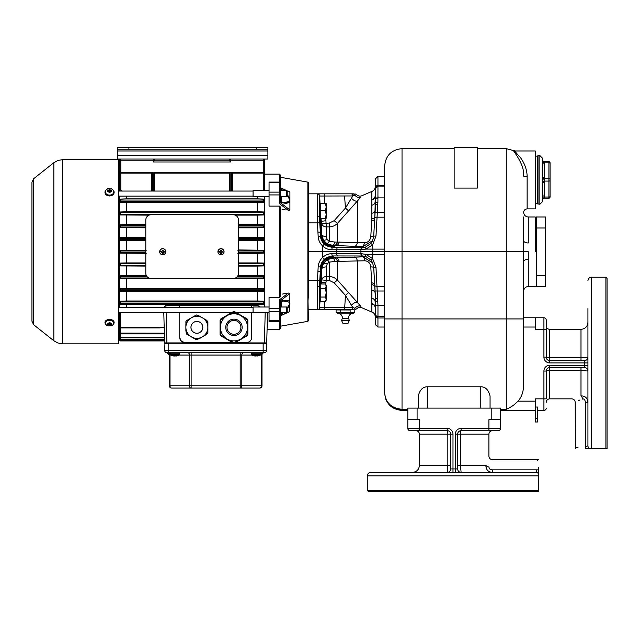 <?xml version="1.0" encoding="UTF-8"?>
<svg xmlns="http://www.w3.org/2000/svg" width="639" height="639" viewBox="0 0 639 639"><rect width="100%" height="100%" fill="white"/><g stroke="black" fill="none" stroke-linecap="round" stroke-linejoin="round"><path stroke-width="0.96" d="M164.439 337.176L120.388 337.176L120.388 333.877L164.359 333.877L164.503 339.477L119.637 339.421L119.637 329.349L118.822 329.349M119.637 312.431L119.637 314.548M120.388 304.396L119.637 302.71L120.388 303.461L263.667 303.461L263.667 304.396L126.586 304.619L120.388 304.396L119.637 303.573L119.637 307.351M119.637 301.92L119.637 302.702L120.388 301.951L119.637 302.702L119.637 290.713L120.388 291.52L126.586 291.703L257.469 291.703L257.469 300.993L263.667 301.185L263.667 301.951L120.388 301.951L120.388 301.185L119.637 301.92M145.804 240.56L120.388 240.408L119.637 239.641L119.637 290.713L120.388 289.211L119.637 289.962L120.388 290.713L263.667 290.713L264.426 289.962L264.426 277.222L263.667 276.471L237.373 276.471M145.804 227.835L120.388 227.676L119.637 226.917L119.637 238.994L120.388 238.243L119.637 239.002L120.388 239.753L145.804 239.753M119.637 196.125L119.637 226.254L120.388 225.503L119.637 226.262L120.388 227.013L145.804 227.013M118.822 174.135L119.637 174.135L119.637 163.304L119.637 191.053M269.059 196.485L253.068 196.485L253.068 190.694L269.059 190.694M280.641 190.694L286.663 190.694L286.663 196.485L280.641 196.485M286.663 190.694L287.822 191.852L287.822 195.326L286.663 196.485M118.822 312.431L231.989 312.431L220.918 318.813L220.048 320.323L220.048 334.365L220.918 335.866L221.342 335.443L225.455 337.903M118.822 307.351L253.068 307.351M235.919 312.431L253.068 312.431M242.445 316.784L246.558 319.244L246.981 318.813L234.817 311.792L233.083 311.792L233.235 312.375L229.058 314.707M223.163 317.527L223.842 317.128M223.227 317.487L223.93 317.08M230.695 313.174L229.649 313.781M246.981 318.813L247.852 320.323L246.981 318.813M247.852 334.365L247.852 320.323L247.852 334.365L246.981 335.866L247.852 334.365L247.269 334.213L247.341 329.42M220.048 331.929L220.048 334.365L220.918 335.866L233.083 342.895L233.235 342.312L234.665 342.312L234.817 342.895L246.981 335.866L246.558 335.443L242.445 337.903M242.365 338.534L241.67 338.942M220.559 329.42L220.631 334.213L220.048 334.365L220.048 331.625M220.048 323.797L220.048 326.146M233.083 311.792L220.918 318.813L220.048 320.323L220.048 322.423L220.048 320.323L220.631 320.474L220.559 325.267M220.048 326.217L220.048 325.666M220.048 324.716L220.048 324.277L220.048 324.716M220.048 324.756L220.048 324.245M220.048 323.765L220.048 324.181M165.98 307.351L165.924 305.338L163.664 307.543L165.924 305.338L179.751 305.338L179.751 307.351L179.751 305.338L251.566 305.338L251.566 307.351M179.735 337.767L179.743 312.431L179.735 337.767L181.444 341.362L184.367 342.4L232.229 342.4L184.383 342.4C181.532 342.169 179.982 340.619 179.751 337.767M251.566 312.431L251.566 337.767A4.633 4.633 0 0 1 246.934 342.4L235.671 342.4L247.477 342.368M198.29 315.45L196.309 314.971L188.289 319.596L185.877 323.973L185.877 330.914L188.465 335.187L191.333 336.841M188.385 319.636L191.38 317.815A11.007 11.007 0 0 1 207.891 327.344A11.007 11.007 0 0 1 202.387 336.873L199.296 338.662L202.387 336.873A11.007 11.007 0 0 1 185.877 327.344A11.007 11.007 0 0 1 191.38 317.815L186.46 320.658L185.877 321.657L185.957 323.837M185.877 325.067L185.877 329.229M185.877 330.914L186.46 334.029L188.457 335.187L196.309 339.716L199.296 338.662M191.357 336.857L193.641 338.183M247.972 342.28L248.835 341.993M249.114 341.857L250.736 340.411M250.752 340.395L251.015 339.956M251.159 339.676L251.446 338.806M251.534 338.319L251.566 337.767M251.566 305.338L257.469 305.338L260.281 307M164.503 339.477L164.519 340.236L120.388 340.236L120.388 340.93L164.542 340.93L164.59 342.911L166.907 342.911L166.108 312.431M164.782 343.327A0.583 0.583 0 0 1 164.59 342.911L163.792 312.431L164.335 333.183L119.637 333.127L119.637 320.762M168.169 343.247L263.148 343.247L263.148 350.428L168.169 350.428L168.169 343.247L164.926 343.423A0.583 0.583 0 0 1 164.59 342.911A0.583 0.583 0 0 0 164.926 343.423L164.694 350.428A2.316 2.316 0 0 0 167.011 352.744A2.316 2.316 0 0 1 169.327 355.06L167.011 352.744L264.306 352.744A2.316 2.316 0 0 0 261.99 355.06A2.316 2.316 0 0 1 264.306 352.744A2.316 2.316 0 0 0 261.99 355.06L261.99 385.756L261.99 355.06A2.316 2.316 0 0 1 264.306 352.744A2.316 2.316 0 0 0 266.623 350.428L266.391 343.423A0.583 0.583 0 0 0 266.727 342.911L267.509 312.791L266.727 342.911L264.41 342.911L265.193 312.791M282.142 294.108L288.325 293.061L279.562 299.763L279.483 321.385L269.059 321.385L269.059 297.375L279.483 297.375L280.641 296.28L280.641 207.196L279.483 206.109L269.059 206.109L269.059 182.091L279.483 182.091L279.483 174.135L264.426 174.135L264.426 163.304L264.426 177.89M149.111 215.135L120.388 214.968L119.637 213.514L120.388 214.265L263.667 214.265L264.426 213.514L263.667 214.968L257.469 215.135L257.469 224.608L263.667 224.776L264.426 225.567L264.426 226.917L263.667 227.676L257.469 227.835L257.469 237.404L263.667 237.564L264.426 238.347L264.426 196.485M264.426 190.694L264.426 189.432L264.027 190.134M263.707 265.912L257.469 266.072L257.469 275.649L263.667 275.8L264.426 276.559L264.426 238.994L263.667 238.243L238.467 238.243M264.426 289.962L263.667 291.52L264.426 290.713L263.667 289.211L120.388 289.211L120.388 288.508L119.637 289.259L120.388 288.508L126.586 288.341L126.586 278.868L257.469 278.868L257.469 288.341L263.667 288.508L264.426 289.259L263.667 288.508L264.426 289.259L264.426 301.92L263.667 301.185M263.667 304.396L264.426 302.71L264.426 307M264.426 302.702L264.426 301.92L263.667 303.461L264.426 302.71L263.771 301.959M279.483 300.745A1.158 0.583 0 0 1 280.641 301.336L280.641 320.227L279.483 321.385L279.483 329.349L267.078 329.349M285.385 209.919L282.071 209.36M289.323 191.684L289.81 191.948M288.453 210.431L289.906 209.967L289.906 192.139L280.249 187.602M289.603 311.68L289.906 293.509L288.453 293.045M307.87 321.337L308.437 320.658L308.006 300.833L308.437 295.034L308.437 182.818L307.87 182.139L307.87 321.337L280.641 326.162M289.779 200.271L289.651 200.678M289.419 201.141L289.371 199.025L287.358 195.782M280.641 202.1L280.641 195.838M280.641 200.822L280.657 202.731L281.064 202.148C285.002 203.809 287.949 203.601 289.906 201.525L283.772 202.475L281.432 201.868L280.641 200.822M280.625 315.482L289.858 311.481M289.906 303.206L289.906 304.42L289.371 304.46L289.379 302.247L283.812 301.001M288.325 293.061L285.385 293.565M287.43 307.615L289.371 304.46M280.641 301.336L279.562 299.763M280.657 300.745L281.064 301.328C285.01 299.667 287.957 299.875 289.906 301.951L289.371 302.247M284.403 300.905L285.952 300.801M280.641 315.706L280.641 328.19L279.483 329.349M280.641 320.227L280.641 312.591M289.906 293.509L280.625 300.642M281.064 301.328L283.772 301.009L281.432 301.608L280.641 302.71M289.906 304.42L287.798 308.134M283.213 312.791L281.064 314.492L281.599 312.783M280.657 315.37L281.064 314.492M288.325 210.415L279.562 203.721L279.483 202.731A1.158 0.583 180 0 0 280.641 202.14L280.641 183.249L280.657 188.114L289.906 192.139M280.657 202.731L279.562 203.721M280.625 202.835L289.906 209.967M283.772 202.475L281.064 202.148M281.599 190.694L280.657 188.114M281.064 188.984L283.213 190.694M287.798 195.35L289.906 199.056L289.371 199.025M279.483 174.135L280.641 175.294L280.641 187.77M280.641 188.042L280.641 189.607M377.968 186.915L377.897 202.212L375.988 236.055L372.641 244.801L365.979 249.09L361.674 249.729L331.889 249.769C328.406 249.801 325.307 248.531 322.583 245.943C319.939 243.411 318.462 240.304 318.174 236.622L317.431 222.891L317.351 193.825L308.437 193.825M353.551 309.651L317.351 309.651L317.431 280.593L318.174 266.862C318.462 263.172 319.939 260.065 322.583 257.533C325.307 254.953 328.406 253.675 331.889 253.707L336.785 253.747L336.769 251.742L360.915 251.742L360.931 249.737A2.316 0.951 -90 0 1 361.794 247.509L337.648 247.509A2.316 0.951 -90 0 0 336.785 249.737L336.769 251.742L308.437 251.742M331.889 249.769A2.316 0.623 -90.8 0 1 332.432 247.541L332.272 246.638A11.582 11.542 6.1 0 1 320.562 235.855L319.748 222.891L319.66 196.029L352.816 195.949L354.988 195.222C357.041 194.4 357.041 194.4 354.988 195.222A4.633 3.626 -134.3 0 0 360.851 197.131L337.448 223.386C335.108 225.695 332.376 226.861 329.253 226.885L329.253 241.35L334.836 242.045L364.813 242.684C368.216 242.445 370.213 240.416 370.796 236.606L371.826 218.834L371.85 191.428L362.481 195.462C360.316 196.58 358.351 196.293 356.602 194.599L354.877 193.825M322.503 193.825L317.351 193.825A2.316 2.316 90 0 1 319.66 196.029L320.027 203.721M324.66 203.258L324.3 193.825L317.351 193.825A2.316 2.316 90 0 1 319.66 196.029A2.316 2.316 -90 0 0 317.351 193.825L353.399 193.825L354.988 195.222M317.327 295.593L317.327 304.507M317.383 309.651L317.359 309.651A2.316 2.316 90 0 0 317.359 309.651L308.437 309.651M337.648 247.509L332.432 247.541L324.157 244.33L320.482 236.55L320.195 232.109L317.879 232.181M318.174 236.622L320.482 236.55L320.682 234.817L321.697 234.561L323.55 240.36L326.944 243.651L332.607 245.368A4.633 2.38 93 0 0 334.836 242.045M320.562 218.314L320.554 228.051L319.652 217.252A2.316 0.551 -0.1 0 0 317.335 216.725M321.385 232.612A57.917 33.859 -179.5 0 1 320.554 228.051L320.682 234.817C321.617 241.534 325.475 245.192 332.248 245.815L334.165 245.48A4.633 3.395 95.4 0 0 337.448 241.862L337.448 223.386L334.165 220.671L329.253 223.067L321.697 223.594L321.353 221.294L321.409 234.681A11.582 11.422 59 0 0 323.55 240.36L327.256 239.633L329.253 241.35A4.633 0.927 121.9 0 1 326.944 243.651M320.251 216.262L319.788 203.809M320.051 203.721L319.668 196.021A2.316 2.316 90 0 0 317.351 193.825A2.316 2.316 -90 0 1 319.668 196.021A2.316 2.316 90 0 0 317.351 193.825L317.383 193.825M320.251 215.191L320.243 214.345M320.075 208.37L320.043 207.627M320.011 206.908L319.971 206.125M322.503 309.651L317.351 309.651A2.316 2.316 -90 0 0 319.66 307.447A2.316 2.316 90 0 1 317.351 309.651L317.359 309.651A2.316 2.316 90 0 0 319.66 307.447L319.748 280.585L320.562 267.621L320.57 283.996M345.443 309.651L350.124 309.987L336.266 309.939M323.198 307.447L319.668 307.455A2.316 2.316 -90 0 1 317.351 309.651A2.316 2.316 -90 0 0 319.66 307.447L320.051 299.755M318.174 266.862L320.482 266.934L324.157 259.146L332.432 255.935L362.481 255.975L365.78 256.495L370.876 259.961L372.481 262.453L373.671 267.07A2.316 0.479 176.8 0 1 373.671 267.054L375.58 301.209L375.62 316.065L375.117 291.336M331.889 253.707A2.316 0.623 90.8 0 0 332.432 255.935L332.607 258.116L326.944 259.825L323.55 263.116L321.697 268.915L321.697 279.882A4.633 3.978 180 0 1 326.265 276.591L329.253 276.591C332.376 276.615 335.108 277.781 337.448 280.098L360.851 306.353C362.952 308.493 362.952 308.493 360.851 306.353C358.759 305.442 356.802 306.081 354.988 308.254C357.041 309.076 357.041 309.076 354.988 308.254L352.816 307.535L324.3 307.415L324.604 301.384M332.272 246.638L334.309 245.488L362.888 246.654L372.665 240.631M332.248 245.815L332.152 246.366A11.582 11.542 7.9 0 1 320.594 235.519M320.946 218.314L321.353 221.294L325.914 220.751L326.265 226.885A4.633 3.978 0 0 1 321.697 223.594L321.697 234.561C322.296 235.807 323.821 236.478 326.265 236.566L327.256 239.633M353.399 193.825L351.194 193.825A2.316 1.629 90 0 1 352.816 195.949L345.435 208.09L334.165 220.671M351.45 198.194A4.633 2.101 -140.9 0 0 357.361 201.029L357.361 242.429A4.633 3.315 92.6 0 1 354.246 246.462M360.851 197.131C362.952 194.991 362.952 194.991 360.851 197.131L359.445 198.593M358.024 200.215L358.99 199.088M324.3 309.651L324.3 307.415M317.335 286.751A2.316 0.551 0.1 0 0 319.652 286.224L320.554 275.433A57.917 33.859 179.5 0 1 321.385 270.864L321.353 282.182L321.697 279.882L326.265 280.409L326.265 266.91L327.256 263.851L329.253 262.126L329.253 280.409L334.165 282.805L345.435 295.386L352.816 307.535A2.316 1.629 -90 0 1 351.194 309.651L351.194 309.651M320.251 287.215L319.788 292.534L319.788 299.755L320.251 299.755M372.665 262.845L362.888 256.83L334.309 257.988L332.152 257.11A11.582 11.542 172.1 0 0 320.594 267.957M337.648 255.975A2.316 0.951 90 0 1 336.785 253.747L361.674 253.747A2.316 0.887 90.2 0 0 362.481 255.975L362.888 256.83A4.633 2.109 -90.3 0 1 364.813 260.792L334.836 261.431L329.253 262.126A4.633 0.927 -121.9 0 0 326.944 259.825M361.674 253.747L365.979 254.386L372.641 258.675L375.988 267.421L377.968 305.338L375.652 305.099M402.035 410.43C391.507 409.431 385.716 403.64 384.654 393.049L384.654 251.742L360.915 251.742L360.931 253.747A2.316 0.951 90 0 0 361.794 255.975M361.674 249.729A2.316 0.887 -90.2 0 1 362.481 247.509L361.794 247.509M375.988 236.055A2.316 0.479 -176.8 0 0 373.671 236.406A2.316 0.479 -176.8 0 0 373.671 236.422L372.481 241.031L370.876 243.515L365.78 246.981L362.481 247.509L364.813 242.684M372.481 241.031L373.671 236.406L374.773 218.091A2.316 1.062 -176.2 0 0 374.773 218.131L373.671 236.422M370.876 243.515L372.641 244.801L372.793 249.114A28.955 1.014 -179.6 0 0 365.979 249.09A2.316 0.495 -108.1 0 1 365.78 246.981M377.976 195.933L377.968 197.89L384.654 197.89L384.654 212.468L375.093 212.475L374.773 218.091A2.316 1.062 -176.2 0 1 377.09 217.18L384.654 217.18L384.654 251.742L384.654 166.02L384.654 176.452L377.937 176.452L377.961 186.876A2.316 2.316 -90 0 0 375.644 189.096L374.773 218.131M384.654 187.618L384.67 188.17M384.694 189.416L384.694 189.863M384.694 190.638L384.694 191.117M384.686 191.516L384.662 193.929M384.662 194.12L384.654 194.863M384.654 186.876L377.929 186.876A2.316 2.316 90 0 0 375.62 189.072L375.165 196.397L375.62 188.825A2.316 2.276 -177.7 0 1 377.937 186.676M377.793 204.76L375.476 204.768L375.101 212.483M375.484 204.728L375.652 198.242L377.968 198.138M375.588 201.98A31.607 11.925 -44 0 0 375.572 201.213L375.101 210.543L375.165 196.397A4.633 3.97 1 0 1 371.85 199.983M344.589 196.061L345.435 208.09L348.71 210.99M371.778 206.613L371.778 207.619M371.818 201.98L371.81 202.643M351.45 305.282A4.633 2.101 140.9 0 1 357.361 302.447L357.361 261.047A4.633 3.315 -92.6 0 0 354.246 257.022M321.09 283.996L321.353 282.182L325.914 282.726L326.265 280.409L329.253 280.409M332.248 257.661C325.475 258.284 321.617 261.95 320.682 268.66L321.697 268.915A4.633 2.428 180 0 1 326.265 266.91M327.256 263.851L323.55 263.116A11.582 11.422 121 0 0 321.409 268.795L321.385 270.864M337.584 261.607A4.633 3.395 -95.4 0 0 334.309 257.988L332.607 258.116A4.633 2.38 -93 0 1 334.836 261.431M334.165 258.004A4.633 3.395 -95.4 0 1 337.448 261.615L337.448 280.098L334.165 282.805M317.879 271.303L320.195 271.375L320.562 267.621A11.582 11.542 173.9 0 1 332.272 256.838M384.654 316.601L377.968 316.601L377.968 305.586L377.937 316.8A2.316 2.276 177.7 0 1 375.62 314.66L375.165 307.079A4.633 3.97 -1 0 0 371.85 303.493L371.826 284.643L370.796 266.87C370.213 263.06 368.216 261.031 364.813 260.792M384.654 254.37L372.793 254.37L372.641 258.675L370.876 259.961M377.929 316.601L377.961 316.601A2.316 2.316 -90 0 1 375.644 314.38L375.62 314.404A2.316 2.316 -90 0 0 377.929 316.601A2.316 2.316 90 0 1 375.62 314.404A2.316 2.316 90 0 0 377.929 316.601M377.937 316.8L377.937 317.99L384.654 317.99M377.968 186.876A2.316 2.316 90 0 0 375.652 189.112A2.316 2.316 90 0 1 377.961 186.876L377.929 186.876A2.316 2.316 90 0 0 375.62 189.072M377.897 202.212L375.58 202.267L375.596 201.597L375.476 204.768M375.117 212.148L375.101 210.543A4.633 2.955 -0.3 0 1 371.786 213.298M371.85 199.552A4.633 4.01 0 0 0 375.173 195.917L375.62 178.64L375.58 188.801M377.968 316.601A2.316 2.316 -90 0 1 375.652 314.372L375.109 301.504A4.633 3.57 -0.4 0 0 371.786 298.213L371.794 298.717M371.778 295.857L371.778 296.632M344.589 309.651L345.435 295.386L348.71 292.486M375.988 267.421A2.316 0.479 176.8 0 1 373.671 267.07L374.773 285.385A2.316 1.062 176.2 0 1 374.773 285.345M384.654 286.296L377.09 286.296A2.316 1.062 176.2 0 1 374.773 285.385L375.093 291.001L384.654 291.009M377.793 298.717L375.476 298.709L375.58 301.217L377.897 301.265M375.652 305.234L375.484 298.748M375.588 301.496A31.83 12.093 43.6 0 1 375.572 302.263L375.101 292.934A4.633 2.955 0.3 0 0 371.786 290.178M535.234 407.035L537.551 407.035L537.551 422.012L535.234 422.012L535.234 398.848L543.925 398.848L543.925 410.43L537.551 410.43M546.241 324.077L546.241 320.083A2.316 2.316 0 0 0 543.925 317.759L535.234 317.759L535.234 327.032L523.653 327.032L523.653 385.133C523.389 392.154 521.472 397.498 517.909 401.164C515.026 404.487 511.144 407.195 506.28 409.279L500.489 409.279M535.234 327.032L535.234 329.349L543.925 329.349L543.925 357.145A5.791 5.791 0 0 0 549.716 362.936L587.936 362.936M535.234 317.759L523.653 317.759M546.241 320.083L546.241 357.145A3.475 3.475 0 0 0 549.716 360.62L584.461 360.62L584.461 367.569A3.475 3.475 0 0 1 587.936 371.043A3.475 3.475 0 0 0 584.461 367.569L549.716 367.569A3.475 3.475 0 0 0 546.241 371.043L546.241 398.904M546.241 408.113A2.316 2.316 0 0 1 543.925 410.43A2.316 2.316 0 0 0 546.241 408.113A2.316 2.316 0 0 1 543.925 410.43M584.461 360.62A3.475 3.475 90 0 0 587.936 357.145A3.475 3.475 90 0 1 584.461 360.62A3.475 3.475 0 0 0 587.936 357.145L580.987 357.776L580.987 329.349C585.212 328.933 587.529 326.617 587.936 322.399M543.925 371.043L546.241 371.043A3.475 3.475 0 0 1 549.716 367.569L549.716 365.252A5.791 5.791 0 0 0 543.925 371.043L543.925 398.848L546.241 398.848M546.241 371.043A3.475 0.631 180 0 1 549.716 370.412L549.716 367.569M587.936 445.798A3.475 3.403 0 0 0 589.525 448.65L585.572 448.65C572.264 448.65 572.264 448.65 585.572 448.65A3.475 0.927 88.1 0 1 585.388 446.885C572.089 447.612 572.089 447.612 585.388 446.885L587.936 445.798L587.936 308.621M587.936 333.159L587.936 338.031M589.525 448.65L605.892 448.65L605.892 277.222L607.05 278.38L607.05 448.65L605.892 448.65M580.987 395.916C568.598 399.655 568.598 399.655 580.987 395.916A3.475 1.59 -103 0 1 582.608 399.095C572.736 403.201 572.736 403.201 582.608 399.095C584.062 398.6 584.989 399.663 585.388 402.282L587.936 402.282C587.489 398.001 585.172 395.876 580.987 395.916L580.987 370.412L587.936 371.043A3.475 3.475 0 0 0 584.461 367.569M578.039 447.252L577.384 447.308M576.865 447.348L576.45 447.38M578.335 400.701L578.862 400.461M579.23 400.31L579.916 400.022M546.241 325.874C546.449 327.983 547.607 329.141 549.716 329.349L549.716 357.776A3.475 0.631 0 0 1 546.241 357.145A3.475 3.475 0 0 0 549.716 360.62L549.716 362.936M580.987 360.62L580.987 357.776L549.716 357.776L549.716 360.62M523.653 216.964L523.653 385.133M528.285 251.742L528.285 259.386A4.633 2.037 180 0 0 523.653 261.423L523.653 261.71M535.234 216.988L528.285 216.988L528.285 242.98A4.633 2.276 180 0 1 523.653 240.703L523.653 229.601M527.127 176.508C527.079 170.126 524.851 163.816 520.442 157.577C515.705 152.449 513.956 150.245 515.194 150.964L535.234 150.964L535.234 208.881L527.127 208.881L527.127 176.508A3.475 0.407 0 0 1 523.653 176.092C524.923 163.392 510.681 148.12 513.708 150.62L514.826 150.94M418.249 408.113L418.249 396.108C419.799 389.846 422.89 386.731 427.515 386.787L427.515 408.113M490.057 408.113L490.057 396.108C488.508 389.846 485.416 386.731 480.792 386.787L427.515 386.787M498.172 430.694A2.316 2.316 0 0 0 500.489 428.378A2.316 2.316 0 0 1 498.172 430.694L488.899 430.694L488.899 428.378L461.102 428.378A5.791 5.791 0 0 0 455.311 434.169L455.311 468.922L450.679 468.922A3.475 3.475 0 0 1 447.204 472.397A3.475 3.475 0 0 0 450.679 468.922L450.679 434.169A3.475 3.475 0 0 0 447.204 430.694L410.134 430.694A2.316 2.316 0 0 1 407.818 428.378L407.818 408.113L500.489 408.113L500.489 428.378L488.899 428.378L488.899 419.695L500.489 419.695M417.091 408.113L417.091 419.695L419.408 419.695L419.408 428.378L407.818 428.378A2.316 2.316 0 0 0 410.134 430.694A2.316 2.316 0 0 1 407.818 428.378M488.899 430.694L461.102 430.694A3.475 3.475 0 0 0 457.628 434.169L457.628 468.922A3.475 3.475 0 0 0 461.102 472.397L460.471 465.448L460.471 434.169L455.311 434.169M419.344 430.694L414.128 430.694M457.628 465.448L485.967 465.448C489.714 453.059 489.714 453.059 485.967 465.448C485.936 469.633 488.06 471.949 492.342 472.397L535.849 472.397A3.475 3.403 90 0 1 538.709 473.978L538.709 470.032C538.709 456.725 538.709 456.725 538.709 470.032A3.475 0.927 1.9 0 0 536.944 469.849C537.671 456.55 537.671 456.55 536.944 469.849L535.849 472.397L370.756 472.397C368.647 472.604 367.489 473.763 367.281 475.871L538.709 475.871L538.709 467.301L538.709 473.978M538.709 490.353L538.709 491.511L368.439 491.511L367.281 490.353L538.709 490.353L538.709 475.871L538.709 490.353M538.709 480.967L538.709 475.871M485.967 465.448A3.475 1.59 -167 0 0 489.154 467.069C488.659 468.523 489.722 469.449 492.342 469.849L536.944 469.849M461.102 472.397A3.475 3.475 180 0 1 457.628 468.922L455.311 468.922L455.311 472.397M489.154 467.069C493.252 457.197 493.252 457.197 489.154 467.069M485.999 467.061L485.944 466.446M461.102 428.378L461.102 430.694A3.475 0.631 90 0 0 460.471 434.169L488.899 434.169L488.899 456.182C489.107 458.291 490.265 459.449 492.381 459.657L537.551 459.657L537.487 460.376M447.204 428.378L447.204 430.694A3.475 0.631 -90 0 1 447.835 434.169L452.995 434.169A5.791 5.791 0 0 0 447.204 428.378L419.408 428.378L419.408 430.694M450.679 465.448L447.835 465.448L447.835 434.169L419.408 434.169L419.408 465.448L447.835 465.448L447.204 472.397A3.475 3.475 0 0 0 450.679 468.922M417.091 419.695L407.818 419.695M402.179 410.43L407.818 410.43M535.234 410.43L500.489 410.43M385.82 399.303L386.132 400.062M386.643 401.124L393.041 407.922L402.027 410.43L402.027 318.933L506.28 318.933L506.28 409.279M384.654 393.049C385.724 402.913 391.515 408.329 402.035 409.279M477.317 188.074L454.153 188.074L454.153 147.489L477.317 147.489L477.317 188.074M514.802 150.94L513.708 150.62M535.234 156.18L537.551 156.06L537.551 203.785L539.867 204.248L542.184 201.932L542.16 200.151M537.551 179.926L537.551 203.665L535.234 203.665M542.16 159.67L542.168 159.598A2.316 2.316 -90 0 0 544.476 161.683L544.492 161.683C543.669 161.899 542.894 161.132 542.184 159.367L542.184 157.913L542.184 159.367A2.316 2.316 90 0 0 544.5 161.683L544.476 198.17A2.316 2.316 90 0 0 542.168 200.247L542.168 197.962A2.316 1.158 -177 0 1 544.476 197.012L548.901 197.012L548.901 198.17L544.444 198.17M542.168 161.795L542.152 161.347M544.5 163.999A2.316 1.158 180 0 1 542.184 162.841L542.176 177.57M542.128 180.006L542.184 176.444A2.316 1.158 180 0 0 544.5 177.602M542.152 178.457L542.16 178.033M542.168 159.598L542.168 161.891A2.316 1.158 177 0 0 544.476 162.841L548.901 162.841L548.901 197.012A1.158 0.583 180 0 0 550.059 196.429L550.059 197.012A1.158 1.158 0 0 1 548.901 198.17M542.176 182.323L542.168 182.211A2.316 1.158 177 0 1 544.476 181.085L548.901 181.085A1.158 0.583 180 0 0 550.059 180.502L550.059 196.429M544.388 179.926L542.128 179.926L542.168 182.211M542.168 177.634A2.316 1.158 -177 0 0 544.476 178.768L548.901 178.768A1.158 0.583 180 0 1 550.059 179.343L550.059 180.502M550.059 179.343L550.059 162.841A1.158 1.158 0 0 0 548.901 161.683L544.5 161.683M550.059 164.862L550.059 194.983M542.184 200.486A2.316 2.316 0 0 1 544.5 198.17C543.669 197.946 542.894 198.721 542.184 200.486L542.191 200.295M544.5 182.243A2.316 1.158 180 0 0 542.184 183.401L542.184 197.004A2.316 1.158 180 0 1 544.5 195.846M535.234 251.742L535.234 216.988L535.234 251.742M320.251 283.996L320.251 301.384L325.491 301.384L326.162 299.212L325.491 297.039L326.162 292.694L325.491 288.341L326.162 286.168L325.491 283.996L320.251 283.996M325.666 301.065L326.162 300.218L326.162 285.162L325.491 283.996M320.251 297.039L325.491 297.039M320.251 288.341L325.491 288.341M350.124 309.987L350.124 312.791L336.266 312.838M340.763 309.987L340.763 312.791M354.805 309.987L354.805 312.791L350.124 312.791M337.336 309.651L336.082 309.987L336.082 312.791L338.311 313.126M337.336 313.126C340.491 313.437 342.224 315.163 342.552 318.31L348.343 318.31C348.662 315.163 350.404 313.437 353.551 313.126L338.422 313.126M342.552 318.31A3.762 3.762 0 0 0 341.681 320.714L349.213 320.714A3.762 3.762 0 0 0 348.343 318.31M349.213 320.714L348.055 323.262L342.839 323.262L341.681 320.714M319.788 203.721L320.251 203.721M325.491 203.258L320.251 203.258L320.251 218.314L325.491 218.314L326.162 214.552L325.491 210.79L326.162 207.02L325.491 203.258L326.162 203.258L326.162 218.314L325.491 218.314M320.251 210.79L325.491 210.79M288.309 202.228L287.862 202.403M287.334 202.547L286.791 202.635M264.426 177.466L264.426 174.135M117.32 149.23L117.32 147.489L128.902 147.489L128.902 149.23L117.32 149.23L117.32 159.071L120.795 159.071L119.637 160.229L153.224 160.229L153.224 161.971L154.382 160.229A1.158 1.158 0 0 0 153.224 159.071L230.831 159.071L229.673 160.812L229.673 160.229A1.158 1.158 0 0 1 230.831 159.071A1.158 1.158 0 0 0 229.673 160.229L230.831 160.229L230.831 159.071A1.158 1.158 0 0 0 229.673 160.229L230.024 159.407M230.831 159.071L263.268 159.071L264.426 160.229A1.158 1.158 0 0 0 263.268 159.071L267.901 159.071L267.901 149.23L128.902 149.23M264.394 159.982L264.426 189.432L263.076 190.694M153.224 161.971L230.831 161.971L230.831 160.229L264.426 160.229L263.268 159.071L263.268 172.394L264.426 171.236A1.158 1.158 0 0 1 264.41 171.412M152.649 191.053L152.649 172.394L120.795 172.394L120.795 159.071L153.224 159.071A1.158 1.158 0 0 1 154.382 160.229L154.031 159.407M119.637 175.102L119.637 160.229L120.795 159.071A1.158 1.158 0 0 0 119.637 160.229L119.637 189.072M119.661 159.982L119.637 171.236L119.637 160.229A1.158 1.158 0 0 1 120.795 159.071M120.795 172.394L119.637 171.236A1.158 1.158 0 0 0 119.645 171.412A1.158 1.158 0 0 1 119.637 171.236L119.637 172.682A1.158 0.439 0 0 0 120.795 173.113L120.795 172.394M121.881 191.053L119.637 189.432L119.637 172.682M126.586 196.125L126.586 198.857L120.388 199.08L119.637 199.911L119.637 200.774L120.388 200.023L119.637 200.774L120.388 201.525L263.667 201.525L264.426 200.774L263.771 200.023M151.491 173.113L151.491 191.053L151.491 172.394L151.491 173.113L120.795 173.113L120.795 190.614M232.572 173.113L263.268 173.113L263.268 172.394L153.224 172.394L153.224 191.053M152.649 172.394L153.224 172.394M232.572 172.394L232.572 191.053M257.469 196.485L257.469 198.857L263.667 199.08L263.667 200.023L120.388 200.023L120.388 199.08M264.426 200.774L263.667 202.299L264.426 201.557L264.426 199.911L263.667 199.08M263.667 202.299L257.469 202.483L257.469 211.773L263.667 211.964L263.667 212.763L120.388 212.763L119.637 213.514L120.388 211.964L119.637 213.514M263.995 212.835L264.426 213.514L264.426 212.763L263.667 211.964M257.469 202.483L126.586 202.483L120.388 202.299L120.292 201.517M126.586 202.483L126.586 211.773L257.469 211.773M120.388 200.023L120.388 201.525L119.637 200.774L120.388 202.299M126.586 211.773L120.388 211.964M264.426 213.514L263.667 214.265L263.667 214.968L264.426 214.217M257.469 215.135L235.152 215.135M145.804 224.608L126.586 224.608L126.586 215.135M238.467 224.608L257.469 224.608M238.467 227.013L263.667 227.013L264.426 226.262L263.667 225.503L238.467 225.503M145.804 225.503L120.388 225.503L120.356 224.776L119.637 225.567L120.388 224.776L126.586 224.608M264.426 226.262L263.667 227.013L263.667 227.676L264.426 226.917M257.469 227.835L238.467 227.835M120.348 237.564L126.586 237.404L126.586 227.835M126.586 237.404L145.804 237.404M238.467 237.404L257.469 237.404M145.804 238.243L120.388 238.243L120.388 237.564L119.637 238.347L120.292 239.745M264.426 238.347L264.426 239.641L263.667 240.408L257.469 240.56L257.469 250.176L263.667 250.328L263.667 250.983L238.467 250.983M264.426 238.994L263.667 239.753L264.426 239.002M238.467 252.493L263.667 252.493L264.426 251.742L263.667 250.328M257.469 240.56L238.467 240.56M238.467 239.753L263.667 239.753L263.667 240.408M145.804 253.891L145.484 253.308L120.388 253.148L119.637 252.381L119.637 251.742L120.388 252.493L119.637 251.742L120.388 250.328L126.586 250.176L126.586 240.56M126.586 250.176L145.484 250.176L145.804 249.585M238.467 249.953L257.469 250.176M237.764 250.216L238.571 250.176M263.667 252.493L263.667 253.148L264.426 252.381L264.426 251.742L263.667 252.493L263.667 250.983L264.426 251.742L263.771 250.991M263.667 253.148L257.469 253.308L257.469 262.925L263.667 263.076L263.667 263.731L238.467 263.731M238.467 265.233L263.667 265.233L264.426 264.482L263.667 263.076M257.469 253.308L237.764 253.26M145.804 263.731L120.388 263.731L120.388 263.076L126.586 262.925L126.586 253.308M126.586 262.925L145.804 262.925M238.467 262.925L257.469 262.925M264.426 264.482L263.667 265.912L264.426 265.137L263.771 263.731M264.426 276.559L263.667 275.8L264.426 276.559L264.426 277.909L263.667 278.7L264.426 277.909M257.469 266.072L238.467 266.072M145.804 266.072L120.348 265.912M120.388 263.076L119.637 263.843L119.637 264.482L120.388 263.731L119.637 264.482L120.388 265.912L119.637 264.482L120.388 265.233L145.804 265.233M126.586 278.868L120.388 278.7L119.637 277.909L119.637 277.222L120.388 277.973L119.637 277.222L120.388 275.8L126.586 275.649L126.586 266.072M126.586 275.649L146.371 275.649M237.892 275.649L257.469 275.649M146.898 276.471L120.388 276.471L119.637 277.222L120.388 275.8L119.637 276.559M235.503 277.973L263.667 277.973L264.426 277.222L263.667 278.7L257.469 278.868M120.388 278.7L120.388 277.973L148.767 277.973M126.586 288.341L257.469 288.341M263.667 291.52L257.469 291.703M126.586 291.703L126.586 300.993L257.469 300.993M126.586 300.993L120.388 301.185M257.469 304.619L257.469 305.338M126.586 307.351L126.586 304.619M164.183 327.256L119.637 327.192L119.637 313.382L120.388 312.351M120.388 340.93L119.637 340.18L120.388 340.236L119.637 340.172L119.637 329.349L119.637 333.127L120.388 333.183L119.637 333.127L120.388 333.183L119.637 333.127L120.388 333.183L119.637 333.127L120.388 333.183L120.388 333.877L119.637 333.127L120.388 333.183L120.388 327.951L119.637 327.2L120.388 327.256L120.388 312.431M119.637 327.192L120.388 327.256L119.637 327.192M120.388 327.256L120.388 327.951L159.598 327.951M153.112 327.951L153.576 327.951M119.637 326.01L119.637 337.112L120.388 337.176L119.637 337.112L119.637 325.594M119.637 337.112L120.388 337.176L119.637 337.112L120.388 337.176L119.637 337.112L120.388 337.176L119.637 337.112L120.388 337.176L119.637 337.112L120.388 337.871L120.388 337.176M119.637 329.341L119.637 340.172L120.388 340.236L119.637 339.421L119.637 328.374M119.637 339.421L120.388 339.477L119.637 339.421L120.388 339.477L119.637 339.421L120.388 339.477L119.637 339.421L120.388 339.477L119.637 339.421L120.388 339.477L120.388 337.871L164.463 337.871M119.637 340.172L120.388 340.236L119.637 340.172M263.667 288.508L264.426 289.259L263.667 288.508L263.771 289.219M263.667 275.8L263.771 276.471M263.667 237.564L263.995 238.323M263.667 224.776L263.771 225.511M263.268 190.614L263.268 173.113A1.158 0.439 0 0 0 264.426 172.682M119.637 166.364L119.637 177.89M153.224 159.071L154.382 160.229L153.224 160.229L153.224 159.071M128.902 147.489L267.901 147.489L267.901 149.23M120.388 214.968L119.637 214.217L120.388 214.968L120.292 214.265M120.388 227.676L119.637 226.917L120.388 227.676L120.292 227.005M120.388 225.503L120.388 227.013L119.637 225.567M120.388 253.148L120.292 252.485M120.388 263.731L120.292 265.225M120.388 276.471L120.292 277.965M119.637 289.259L120.388 288.508L119.637 289.962M120.388 291.52L120.292 290.713M120.388 301.951L120.292 303.453M119.637 303.573L119.637 302.71M145.804 250.983L120.388 250.983L119.637 251.742L120.388 250.328M145.484 250.176L146.291 250.216M151.012 214.776A5.216 5.216 0 0 0 145.804 219.992L145.804 273.268A5.216 5.216 0 0 0 151.012 278.484L233.251 278.484A5.216 5.216 0 0 0 238.467 273.268L238.467 219.992A5.216 5.216 0 0 0 233.251 214.776L151.012 214.776M217.915 251.742A3.067 3.067 0 0 0 220.982 254.809A3.067 3.067 0 0 0 224.057 251.742A3.067 3.067 0 0 0 220.982 248.667A3.067 3.067 0 0 0 217.915 251.742A3.067 3.067 0 0 0 220.982 254.809A3.067 3.067 0 0 0 224.057 251.742A3.067 3.067 0 0 0 220.982 248.667A3.067 3.067 0 0 0 217.915 251.742M219.377 251.335L220.351 251.335L220.583 250.129L221.39 250.129L221.39 251.103L222.596 251.335L222.596 252.141L221.621 252.141L221.39 253.348L220.583 253.348L220.583 252.373L219.377 252.141L219.377 251.335M220.048 251.335L220.048 252.141M220.583 252.605L221.39 252.685M221.39 250.871L220.583 250.8M221.925 252.141L221.925 251.335M159.67 251.742A3.067 3.067 0 0 0 162.737 254.809A3.067 3.067 0 0 0 165.805 251.742A3.067 3.067 0 0 0 162.737 248.667A3.067 3.067 0 0 0 159.67 251.742A3.067 3.067 0 0 0 162.737 254.809A3.067 3.067 0 0 0 165.805 251.742A3.067 3.067 0 0 0 162.737 248.667A3.067 3.067 0 0 0 159.67 251.742M161.124 251.335L162.098 251.335L162.33 250.129L163.145 250.129L163.145 251.103L164.351 251.335L164.351 252.141L163.376 252.141L163.145 253.348L162.33 253.348L162.33 252.373L161.124 252.141L161.124 251.335M161.795 251.335L161.795 252.141M162.33 252.605L163.145 252.685M163.145 250.871L162.33 250.8M163.68 252.141L163.68 251.335M120.388 250.983L120.388 252.493L145.804 252.493M146.291 253.26L145.484 253.308M119.637 239.641L119.637 239.002M119.637 226.917L119.637 226.254M126.586 198.857L257.469 198.857M154.382 172.394L154.382 191.053L154.382 173.113L229.673 173.113M229.673 191.053L229.673 172.394M230.831 161.971L229.673 160.812L154.382 160.812M266.391 343.423L263.484 343.247L264.41 343.423L264.41 342.911L166.907 342.911L166.907 343.423M187.858 352.744A2.316 1.637 -90 0 1 189.495 355.06L189.495 385.756A2.316 1.637 90 0 0 191.133 388.073L171.643 388.073A2.316 1.637 -90 0 1 170.006 385.756L169.359 386.132M262.948 352.744A2.316 1.637 -90 0 0 261.311 355.06L261.311 385.756A2.316 1.637 90 0 1 259.674 388.073A2.316 2.316 0 0 0 261.99 385.756L191.133 385.756L191.133 388.073L240.184 388.073A2.316 1.637 -90 0 0 241.822 385.756L241.822 355.06A2.316 1.637 90 0 1 243.459 352.744M261.99 385.756A2.316 2.316 0 0 1 259.674 388.073L240.184 388.073L240.184 355.06L251.926 355.06A0.463 0.463 0 0 1 251.678 354.645L251.678 353.207A0.463 0.463 0 0 1 252.141 352.744M169.327 385.756A2.316 2.316 0 0 0 171.643 388.073A2.316 2.316 0 0 1 169.327 385.756L169.327 355.06L170.006 355.06A2.316 1.637 90 0 0 168.369 352.744M171.06 352.744A0.463 0.463 0 0 0 170.597 353.207L170.597 354.645A0.463 0.463 0 0 0 170.845 355.06A9.265 9.265 0 0 0 172.458 355.715L172.458 355.707A9.218 9.05 -22.4 0 0 173.896 356.003L174.559 356.003A9.218 0.663 -80 0 0 174.711 355.707A9.202 9.066 180 0 0 175.525 355.699A9.202 9.066 180 0 1 174.711 355.707M170.597 353.207L179.631 353.207A0.463 0.463 0 0 0 179.168 352.744M179.631 353.207L179.639 354.645L170.597 354.645M175.677 356.003A9.218 0.607 80 0 1 175.525 355.699A9.218 0.607 80 0 0 175.677 356.003L176.348 356.003A9.218 9.058 21 0 0 177.778 355.699L177.778 355.715A9.265 9.265 0 0 0 179.391 355.06L191.133 355.06L191.133 385.756L170.006 385.756L170.006 355.06L179.391 355.06A0.463 0.463 0 0 0 179.639 354.645M174.639 355.859A9.218 0.607 -80 0 1 174.559 356.003L173.888 356.003A9.218 9.058 -21 0 1 173.129 355.875M260.249 352.744A0.463 0.463 0 0 1 260.712 353.207L260.72 354.645A0.463 0.463 0 0 1 260.472 355.06A9.265 9.265 0 0 1 258.859 355.715A9.218 9.05 22.4 0 1 258.188 355.875M256.678 355.859A9.218 0.663 80 0 1 256.606 355.707A9.202 9.066 180 0 1 255.792 355.699A9.218 0.607 -80 0 1 255.64 356.003L254.969 356.003A9.218 9.058 -21 0 1 253.539 355.699L253.539 355.699A9.218 9.058 -21 0 0 254.969 356.003M261.99 355.06L251.926 355.06A9.265 9.265 0 0 0 253.539 355.715M258.859 355.699L258.859 355.699A9.218 9.058 21 0 1 257.429 356.003L256.758 356.003A9.218 0.607 80 0 1 256.606 355.699A9.202 9.066 180 0 1 255.792 355.699M206.317 320.083L199.296 316.025L194.296 316.129M202.611 317.942L199.312 316.129M199.304 316.033L198.457 315.546M207.891 331.881L207.891 323.773L205.311 319.516L202.363 317.799M207.891 322.615L207.891 321.657L206.485 320.179M205.383 335.052L207.875 330.73L207.811 323.837M206.485 334.509L207.891 333.031L207.891 332.072M188.385 335.052L194.296 338.558L199.312 338.558M185.877 330.075L185.877 329.317M185.877 325.171L185.877 325.858M185.957 330.85L185.877 327.344M205.478 335.084L206.317 334.604M196.884 333.254A5.911 5.911 0 0 1 190.981 327.344A5.911 5.911 0 0 1 196.884 321.433A5.911 5.911 0 0 1 202.795 327.344A5.911 5.911 0 0 1 196.884 333.254M207.891 323.773L207.891 322.807M185.877 327.136L185.877 326.385M185.877 329.964L185.877 329.277M236.638 341.841L237.141 341.553M237.644 341.266L238.139 340.97M243.659 337.791L244.162 337.496M244.665 337.208L245.16 336.921M234.665 342.312L238.842 339.98M240.128 339.405L241.31 338.726M230.759 341.553L233.083 342.895L234.817 342.895M222.739 336.921L223.243 337.208M223.738 337.496L230.264 341.266M226.589 338.726L227.772 339.405M229.058 339.98L229.449 340.124A13.555 13.555 0 0 0 238.451 340.124M220.415 326.665L220.415 328.023M220.918 318.813L221.342 319.244L225.455 316.784M227.772 315.283L226.589 315.962M237.141 313.134L236.638 312.846M245.16 317.767L244.665 317.479M244.162 317.192L243.659 316.896M238.139 313.717L237.644 313.422M238.842 314.707L234.665 312.375L234.817 311.792M241.31 315.962L240.128 315.283M247.341 325.267L247.269 320.474L247.852 320.323M247.485 328.023L247.485 326.665M247.269 329.836A13.555 13.555 0 0 1 242.772 337.632M225.128 337.632A13.555 13.555 0 0 1 220.631 329.836M245.688 334.117A13.555 13.555 0 0 0 240.727 315.61A13.555 13.555 0 0 0 222.212 320.57A13.555 13.555 0 0 0 227.172 339.077A13.555 13.555 0 0 0 245.688 334.117A13.555 13.555 0 0 0 240.727 315.61A13.555 13.555 0 0 0 222.212 320.57A13.555 13.555 0 0 0 227.172 339.077A13.555 13.555 0 0 0 245.688 334.117M239.968 330.818A6.949 6.949 0 0 1 230.479 333.358A6.949 6.949 0 0 1 227.931 323.869A6.949 6.949 0 0 1 237.428 321.321A6.949 6.949 0 0 1 239.968 330.818M269.059 312.791L253.068 312.791L253.068 307L269.059 307M280.641 307L286.663 307L286.663 312.791L280.641 312.791M286.663 307L287.822 308.158L287.822 311.632L286.663 312.791M536.393 275.497L536.393 216.988L545.658 216.988L545.658 286.488L536.393 286.488L536.393 275.497L545.658 275.497M118.822 267.733L118.822 343.822L62.638 343.822L62.638 159.654L118.822 159.654L118.822 267.733M31.95 252.541L31.95 247.109M107.36 190.71L107.416 190.773A6.39 0.727 84.5 0 0 107.424 191.46L107.36 191.484A6.446 0.727 84.5 0 1 107.344 190.71L107.36 190.71A6.566 4.912 0 0 1 108.446 190.494L108.997 190.071A6.566 0.743 -95.5 0 1 109.037 189.408A6.446 4.832 0 0 1 109.557 189.392A6.446 4.832 0 0 1 110.076 189.408A6.566 0.743 95.5 0 1 110.116 190.071L110.667 190.494A6.566 4.912 0 0 1 111.769 190.71A6.446 0.727 95.5 0 1 111.769 191.5A6.566 3.427 180 0 0 110.667 191.349L110.116 191.772A6.566 0.743 95.5 0 1 110.076 192.794A6.446 3.371 180 0 0 109.557 192.786A6.446 3.371 180 0 0 109.037 192.794A6.566 0.743 -95.5 0 1 108.997 191.772L108.446 191.349A6.566 3.427 180 0 0 107.344 191.5L107.416 191.468A6.502 3.395 0 0 1 108.446 191.333L109.285 192.746M109.037 189.408L109.381 190.909L110.076 189.408M109.732 190.909L109.732 191.492A0.927 0.711 180 0 0 109.996 191.988M109.037 192.794L109.101 192.762A6.39 3.339 0 0 1 110.012 192.762L110.012 192.754A6.502 0.735 -84.5 0 0 110.052 191.796L110.659 190.566L110.052 190.11L109.732 191.492M110.108 191.772L110.659 191.333A6.502 3.395 0 0 1 111.697 191.468A6.39 0.727 -84.5 0 0 111.689 191.117A6.39 0.727 -84.5 0 0 111.689 190.781L111.561 191.436M110.667 190.494L110.659 190.566A6.502 4.872 180 0 1 111.697 190.773L111.769 190.71M109.117 191.988A0.927 0.711 180 0 0 109.381 191.492L109.061 190.11L108.454 190.566L109.061 191.796A6.502 0.735 84.5 0 0 109.101 192.754L109.053 192.786M109.293 192.746L108.997 191.772M108.446 190.494L108.454 190.566A6.502 4.872 180 0 0 107.416 190.773L107.552 191.436M109.381 191.492L109.381 190.909M109.101 189.479A6.502 0.735 84.5 0 0 109.061 190.11L108.997 190.071M107.4 191.46L108.446 191.341M110.667 191.349L111.713 191.46M110.116 190.071L110.052 190.11A6.502 0.735 -84.5 0 0 110.012 189.479M107.344 324.332A6.446 0.615 96.5 0 1 107.344 323.669A6.566 4.345 0 0 0 108.446 323.861L108.997 323.51A6.566 0.623 -83.5 0 1 109.037 322.583A6.446 4.273 0 0 0 109.557 322.599A6.446 4.273 0 0 0 110.076 322.583A6.566 0.623 83.5 0 1 110.116 323.51L110.667 323.861A6.566 4.345 0 0 0 111.769 323.669A6.446 0.615 83.5 0 1 111.769 324.332A6.566 5.591 180 0 1 110.667 324.58L110.116 324.931A6.566 0.623 83.5 0 1 110.076 325.427A6.446 5.495 180 0 1 109.557 325.443A6.446 5.495 180 0 1 109.037 325.427A6.566 0.623 -83.5 0 1 108.997 324.931L108.446 324.58A6.566 5.591 180 0 1 107.344 324.332L107.512 323.725M109.932 322.879A0.927 0.591 0 0 0 109.732 323.246L110.052 324.892L110.659 324.5A6.502 5.543 0 0 0 111.697 324.277L111.689 324.261A6.39 0.607 -96.5 0 0 111.689 323.981A6.39 0.607 -96.5 0 0 111.689 323.701A6.502 4.313 180 0 1 110.659 323.869L110.052 323.478A6.502 0.615 -96.5 0 0 110.012 322.615L110.012 322.607A6.39 4.233 180 0 1 109.557 322.607A6.39 4.233 180 0 1 109.101 322.599L109.037 322.583M110.02 322.615L109.053 322.591M110.116 323.51L110.667 324.58M111.689 324.261L111.601 323.725M110.076 325.427L109.381 323.246A0.927 0.591 0 0 0 109.181 322.879M109.732 323.246L109.732 323.733M109.037 325.427L109.381 323.733M108.454 323.877L109.061 324.892L109.381 323.246M107.392 323.701L109.053 323.534L109.237 322.615L108.446 323.861A6.502 4.313 180 0 1 107.416 323.685A6.39 0.607 96.5 0 0 107.424 324.261M109.101 322.615A6.502 0.615 96.5 0 0 109.061 323.478L108.997 323.51M107.416 324.277A6.502 5.543 0 0 0 108.454 324.5L108.446 324.58M108.997 324.931L109.061 324.892A6.502 0.615 96.5 0 0 109.101 325.355M110.012 325.355A6.502 0.615 -96.5 0 0 110.052 324.892L110.116 324.931M279.483 206.109L279.483 297.375M279.483 182.411A1.158 0.998 0 0 1 280.641 183.409M280.641 309.14A1.158 0.583 180 0 0 279.483 308.549L269.059 308.549M269.059 311.361L279.483 311.361A1.158 0.823 0 0 0 280.641 310.546M280.641 319.891A1.158 0.823 180 0 1 279.483 320.706L269.059 320.706M281.599 307L281.599 301.56M269.059 194.927L279.483 194.927L279.483 202.731M281.599 201.924L281.599 196.485M280.641 183.249L279.483 182.091L279.483 182.77A1.158 0.823 0 0 1 280.641 183.593M269.059 182.77L279.483 182.77L279.483 194.927A1.158 0.583 0 0 0 280.641 194.344M280.641 192.938A1.158 0.823 180 0 0 279.483 192.115L269.059 192.115M308.437 222.891L319.748 222.891M324.157 244.33L322.583 245.943L322.543 251.742L322.583 257.533L324.157 259.146M319.748 280.585L308.437 280.593M317.351 309.651A2.316 2.316 90 0 0 319.66 307.447L320.027 299.755M320.514 236.302A11.582 11.542 6.7 0 0 332.48 247.077L336.09 245.608A4.633 3.363 92.8 0 0 339.205 241.933M334.165 245.48L334.309 245.488A4.633 3.395 95.4 0 0 337.584 241.869M325.914 220.751L325.586 218.314M353.399 309.651L354.988 308.254M320.514 267.174A11.582 11.542 173.3 0 1 332.48 256.399L336.09 257.876A4.633 3.363 -92.8 0 1 339.205 261.543M384.654 249.114L372.793 249.114L372.793 254.37A28.955 1.014 179.6 0 1 365.979 254.386A2.316 0.495 108.1 0 0 365.78 256.495M374.686 219.489A4.633 2.316 3.9 0 1 371.77 220.623M374.829 217.316A4.633 2.532 -0.4 0 1 371.826 218.834M373.687 236.126A4.633 1.086 3.2 0 1 370.796 236.606M329.253 223.067L329.253 226.885L326.265 226.885L326.265 236.566M325.69 284.339L325.914 282.726M373.687 267.358A4.633 1.086 -3.2 0 0 370.796 266.87M384.654 305.586L375.652 305.482M354.877 309.651L356.602 308.885C358.351 307.183 360.316 306.896 362.481 308.022L371.85 312.048L371.85 303.924A4.633 4.01 0 0 1 375.173 307.559L375.62 324.836L375.62 316.065A2.316 2.037 180 0 0 377.937 317.99L377.937 327.032L384.654 327.032M384.654 185.486L377.937 185.486A2.316 2.037 180 0 0 375.62 187.419M377.968 197.89L375.652 197.994M371.786 205.271A4.633 3.57 0.4 0 0 375.109 201.972L375.644 189.096M377.937 185.957A2.316 2.133 179.1 0 0 375.628 187.986M374.686 283.988A4.633 2.316 -3.9 0 0 371.77 282.853M375.101 291.009L375.476 298.709M377.937 317.519A2.316 2.133 -179.1 0 1 375.628 315.49M374.829 286.168A4.633 2.532 0.4 0 0 371.826 284.643M384.654 251.742L402.027 251.742L402.027 148.647C391.475 149.678 385.684 155.469 384.654 166.02M587.936 365.252L549.716 365.252M517.909 401.164L535.234 401.164M543.925 317.759L543.925 329.349L546.241 329.349M546.241 357.145L543.925 357.145M580.987 367.569L580.987 370.412L549.716 370.412L549.716 398.848C547.607 399.048 546.449 400.206 546.241 402.322M591.41 448.65L591.41 277.222C589.302 277.43 588.144 278.588 587.936 280.697M585.388 446.885L585.388 402.282M528.285 259.386L528.285 286.488C525.474 286.767 523.924 288.309 523.653 291.12L523.653 261.423M384.654 318.933L402.027 318.933L402.027 251.742L528.165 251.742M514.922 150.948L506.28 148.647L506.28 318.933L523.653 318.933M407.818 409.279L402.027 409.279M480.792 386.787L480.792 408.113M452.995 472.397L452.995 434.169M491.215 408.113L491.215 419.695M492.342 472.397L492.342 469.849M537.551 418.617L535.234 418.617M539.867 204.248L539.867 155.596L538.014 155.596L538.014 204.248M548.901 161.683L548.901 162.841A1.158 0.583 180 0 1 550.059 163.416M117.32 155.596L267.901 155.596M263.667 200.023L263.667 201.525M120.388 214.265L120.388 212.763M263.667 212.763L263.667 214.265M263.667 225.503L263.667 227.013M120.388 240.408L120.388 238.243M263.667 263.731L263.667 265.233M263.667 276.471L263.667 277.973M120.388 290.713L120.388 289.211M263.667 289.211L263.667 290.713M263.667 301.951L263.667 303.461M164.519 340.172L120.388 340.172L120.388 339.477M117.32 150.964L267.901 150.964M256.311 147.489L256.311 149.23M217.995 251.742A2.987 2.987 0 0 0 220.982 254.729A2.987 2.987 0 0 0 223.977 251.742A2.987 2.987 0 0 0 220.982 248.755A2.987 2.987 0 0 0 217.995 251.742L219.369 251.742M159.75 251.742A2.987 2.987 0 0 0 162.737 254.729A2.987 2.987 0 0 0 165.725 251.742A2.987 2.987 0 0 0 162.737 248.755A2.987 2.987 0 0 0 159.75 251.742L161.116 251.742M263.667 238.243L263.667 239.753M230.831 191.053L230.831 172.394M231.414 172.394L231.414 191.053M266.623 350.428L263.148 350.428L263.148 352.744M168.169 352.744L168.169 350.428L164.694 350.428M240.184 352.744L240.184 355.06L191.133 355.06L191.133 352.744M167.011 352.744A2.316 2.316 0 0 1 169.327 355.06M251.678 353.207L260.712 353.207M260.72 354.645L251.678 354.645M196.884 333.278A5.935 5.935 0 0 0 202.819 327.344A5.935 5.935 0 0 0 196.884 321.409A5.935 5.935 0 0 0 190.949 327.344A5.935 5.935 0 0 0 196.884 333.278M233.235 342.312L229.449 340.124M247.269 334.213L246.558 335.443M220.631 320.474L221.342 319.244M247.269 320.474L246.558 319.244M241.047 331.441A8.195 8.195 0 0 0 238.051 320.243A8.195 8.195 0 0 0 226.853 323.246A8.195 8.195 0 0 0 229.856 334.437A8.195 8.195 0 0 0 241.047 331.441M234.665 312.375L233.235 312.375M220.631 334.213L221.342 335.443M536.393 227.979L545.658 227.979M53.852 340.763L33.643 324.74L33.643 178.736L53.852 162.713L53.852 340.763L57.981 343.039L62.638 343.822M114.133 192.355A4.577 3.507 180 0 1 114.133 192.403A4.577 3.507 180 0 1 109.557 195.909A4.577 3.507 180 0 1 104.98 192.403A4.577 3.507 180 0 1 104.98 192.355M105.89 190.206A4.577 3.507 0 0 0 104.98 192.299A4.577 3.507 0 0 0 109.557 195.806A4.577 3.507 0 0 0 114.133 192.299A4.577 3.507 0 0 0 113.223 190.206M109.557 195.095A4.249 3.251 180 0 1 105.307 191.844A4.249 3.251 180 0 1 109.557 188.593A4.249 3.251 180 0 1 113.806 191.844A4.249 3.251 180 0 1 109.557 195.095M110.012 189.495A6.39 4.785 180 0 0 109.557 189.479A6.39 4.785 180 0 0 109.101 189.495M107.128 319.955A4.345 2.796 0 0 1 109.557 319.476A4.345 2.796 0 0 1 111.985 319.955M104.98 322.511A4.577 2.939 0 0 1 104.98 322.447A4.577 2.939 0 0 1 109.557 319.508A4.577 2.939 0 0 1 114.133 322.447A4.577 2.939 0 0 1 114.133 322.511M113.598 323.949A4.577 2.939 180 0 0 114.133 322.575A4.577 2.939 180 0 0 109.557 319.636A4.577 2.939 180 0 0 104.98 322.575A4.577 2.939 180 0 0 105.515 323.949M109.557 325.85A4.249 2.732 0 0 1 108.997 325.826A4.249 2.732 0 0 1 105.315 322.943A4.249 2.732 0 0 1 109.557 320.387A4.249 2.732 0 0 1 113.798 322.943A4.249 2.732 0 0 1 110.116 325.826A4.249 2.732 0 0 1 109.557 325.85A6.574 6.574 0 0 0 110.116 325.826C111.873 326.114 113.215 325.035 114.133 322.575L114.133 322.447C113.87 320.61 112.344 319.604 109.557 319.428C106.769 319.604 105.243 320.61 104.98 322.447L104.98 322.575C105.898 325.035 107.24 326.114 108.997 325.826A6.574 6.574 0 0 0 109.557 325.85M109.101 325.339A6.39 5.447 0 0 0 110.012 325.339M118.822 191.053L253.068 191.053M118.822 196.125L253.068 196.125M307.87 182.139L280.641 177.315M281.599 301.392L283.772 301.009M289.531 311.712L280.249 315.874M317.655 309.651L321.002 309.651M375.596 201.597L375.588 202.084M375.173 187.227C374.949 189.328 373.847 190.734 371.85 191.428M375.62 178.64L377.937 176.452M375.62 324.836L377.937 327.032M375.173 316.249C374.949 314.148 373.847 312.743 371.85 312.048M372.481 262.453L373.671 267.07M591.41 277.222L605.892 277.222M549.716 398.848L571.721 398.848C573.83 399.048 574.988 400.206 575.196 402.322L575.396 448.65M549.716 329.349L580.987 329.349M527.127 208.881C525.018 209.089 523.86 210.247 523.653 212.356C523.924 215.167 525.474 216.717 528.285 216.988M523.653 240.703L523.653 234.601M523.653 261.391L523.653 271.99M488.899 434.169C489.107 432.06 490.265 430.902 492.381 430.694M367.281 475.871L367.281 490.353M537.551 459.657L538.709 459.856M419.408 434.169C419.2 432.06 418.042 430.902 415.933 430.694M419.408 465.448C418.992 469.665 416.676 471.981 412.451 472.397M506.28 148.647L477.317 148.647M454.153 148.647L402.027 148.647M538.014 155.596L537.551 156.06M539.867 155.596L542.184 157.913M542.184 159.367L542.359 160.253M535.234 286.488L528.285 286.488M353.551 313.126L354.805 312.791M53.852 162.713L57.981 160.437L62.638 159.654M31.95 182.315L31.95 321.169M33.643 178.736L31.95 182.251M33.643 324.74L31.95 321.225M109.557 195.965C106.777 195.758 105.251 194.568 104.98 192.403L104.98 192.299C106.018 189.344 107.544 188.106 109.557 188.577C111.569 188.106 113.095 189.344 114.133 192.299L114.133 192.403C113.862 194.568 112.336 195.758 109.557 195.965M110.02 192.754L109.093 192.754M111.721 323.701L110.667 323.877"/></g></svg>
